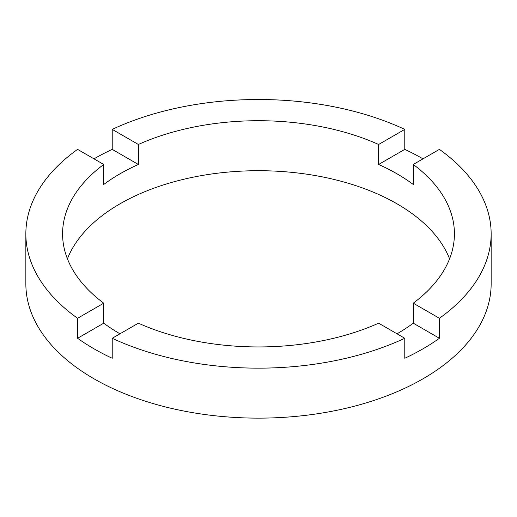 <?xml version="1.0" encoding="UTF-8"?>
<svg xmlns="http://www.w3.org/2000/svg" width="517" height="517" viewBox="0 0 517 517"><rect width="100%" height="100%" fill="white"/><g stroke="black" fill="none" stroke-linecap="round" stroke-linejoin="round"><path stroke-width="0.78" d="M119.963 333.808A195.917 113.113 180 0 1 103.736 323.183L103.736 303.188L77.589 318.285A232.65 134.317 0 0 1 25.85 233.826L25.85 283.82A232.65 134.317 0 0 0 93.991 378.793A232.65 134.317 0 0 0 347.534 407.913A232.65 134.317 0 0 0 491.15 283.82L491.15 233.826A232.65 134.317 0 0 0 439.411 149.374L413.264 164.471A195.917 113.113 0 0 1 454.417 233.826A195.917 113.113 0 0 1 413.264 303.188L439.411 318.285A232.65 134.317 0 0 0 491.15 233.826M93.991 158.848A232.65 134.317 0 0 1 112.221 149.374L138.369 164.471A195.917 113.113 180 0 0 103.736 184.466L103.736 164.471A195.917 113.113 0 0 0 62.583 233.826A195.917 113.113 0 0 0 103.736 303.188M138.369 164.471L138.369 144.476A195.917 113.113 0 0 1 378.631 144.476L378.631 164.471A195.917 113.113 180 0 1 397.037 173.841A195.917 113.113 180 0 1 413.264 184.466L413.264 164.471M449.57 258.823A195.917 113.113 0 0 0 397.037 203.834A195.917 113.113 0 0 0 204.112 175.153A195.917 113.113 0 0 0 67.43 258.823M103.736 323.183L77.589 338.28A232.65 134.317 0 0 0 93.991 348.801A232.65 134.317 0 0 0 112.221 358.275L112.221 338.28A232.65 134.317 0 0 0 404.779 338.28L404.779 358.275A232.65 134.317 0 0 0 439.411 338.28L439.411 318.285M112.221 338.28L138.369 323.183A195.917 113.113 0 0 0 378.631 323.183L404.779 338.28M423.009 158.848A232.65 134.317 0 0 0 404.779 149.374L404.779 129.379L378.631 144.476M404.779 129.379A232.65 134.317 0 0 0 112.221 129.379L138.369 144.476M25.85 233.826A232.65 134.317 0 0 1 77.589 149.374L103.736 164.471M77.589 338.28L77.589 318.285M112.221 149.374L112.221 129.379M397.037 333.808A195.917 113.113 180 0 0 413.264 323.183L413.264 303.188M404.779 149.374L378.631 164.471M413.264 323.183L439.411 338.28"/></g></svg>
